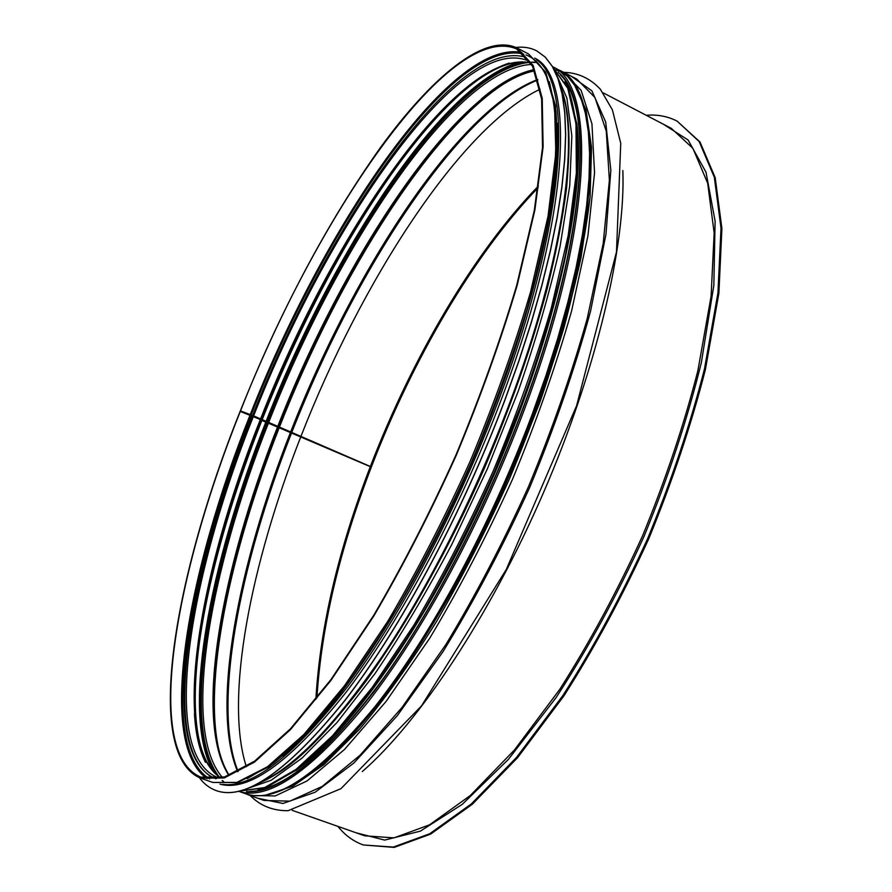 <?xml version="1.0" encoding="UTF-8"?>
<svg xmlns="http://www.w3.org/2000/svg" width="892" height="892" viewBox="0 0 892 892"><rect width="100%" height="100%" fill="white"/><g stroke="black" fill="none" stroke-linecap="round" stroke-linejoin="round"><path stroke-width="1.34" d="M369.745 466.237L240.338 410.855L253.618 415.884L370.436 466.527M278.627 427.536L371.25 467.073M238.119 771.435C211.727 706.854 239.424 565.138 291.461 433.178L291.461 433.189C239.703 564.725 211.772 705.416 237.896 771.547M261.389 420.266L278.627 427.513C222.866 567.992 194.456 720.636 229.222 775.393M212.787 782.44L237.751 782.507L268.905 766.763L305.499 734.439L346.274 685.625L389.269 621.724C418.303 572.497 445.755 519.244 471.623 461.967C495.74 403.931 515.844 347.501 531.922 292.665L549.171 217.615L556.92 154.472L555.493 105.669L545.692 72.163L528.577 53.988L544.99 71.55L554.523 104.576L555.85 153.201L548.011 216.355L530.673 291.55C514.528 346.531 494.346 403.128 470.151 461.342C444.205 518.798 416.687 572.207 387.607 621.579L344.58 685.636L303.837 734.529L267.444 766.797L236.826 782.418L212.787 782.44L200.622 778.17C142.475 754.13 174.932 573.634 240.138 411.379L261.49 419.998M337.934 826.405C344.914 835.202 353.388 841.39 363.323 844.969L394.219 847.4L430.635 834.098L472.336 804.227L517.55 757.721L563.922 695.86C594.574 647.815 622.85 595.455 648.752 538.768C672.423 481.111 691.311 424.67 705.416 369.455L718.874 293.323L721.907 228.53L715.194 177.675L700.008 142.006L677.117 121.122C667.718 116.306 657.415 114.354 646.209 115.28M363.323 844.969L393.316 847.088L429.71 833.764L471.389 803.882L516.58 757.353L562.93 695.47C593.593 647.414 621.869 595.042 647.77 538.333C671.442 480.677 690.341 424.224 704.468 368.998L717.948 292.866L721.004 228.073L714.325 177.229L699.161 141.56L677.117 121.122M200.622 778.17L224.226 777.98L254.432 762.136L290.457 729.623L330.91 680.451L373.748 616.104C402.76 566.543 430.267 512.945 456.258 455.321C480.554 396.951 500.869 340.242 517.215 285.184L534.888 209.921L543.116 146.79L542.225 98.265L533.137 65.395L517.137 48.034C484.523 32.558 431.561 77.303 380.338 147.704C327.152 222.944 280.478 310.661 240.338 410.855M240.338 411.357C175.289 573.233 142.943 753.216 200.912 777.166L224.461 776.977L254.588 761.177L290.524 728.731L330.876 679.693L373.603 615.513C402.537 566.074 429.966 512.621 455.89 455.154C480.108 396.94 500.367 340.387 516.669 285.473L534.308 210.412L542.526 147.448L541.634 99.034L532.569 66.242L516.613 48.926C448.408 20.237 314.318 221.662 240.539 410.844M534.709 58.092C575.652 77.147 570.367 217.436 501.059 400.095C459.547 510.458 400.274 621.077 346.542 691.657C291.071 761.445 248.879 792.263 219.967 784.113M515.966 47.454C523.615 46.551 530.573 47.7 536.828 50.911L545.135 57.032L552.215 66.22L557.924 78.529L562.138 94.028L564.736 112.715L565.606 134.558L564.647 159.467L561.815 187.309L557.032 217.86L550.308 250.864L541.656 285.998L531.108 322.871L518.787 361.048L504.805 400.073C461.945 514.126 400.452 628.325 345.115 700.086C288.016 770.878 245.032 801.038 216.176 790.58C209.564 788.205 203.967 783.912 199.395 777.701M536.828 50.911L545.224 57.088L552.304 66.264L558.013 78.574L562.228 94.073L564.826 112.76L565.695 134.603L564.747 159.523L561.915 187.353L557.132 217.904L550.409 250.908L541.756 286.042L531.219 322.915L518.888 361.104L504.905 400.129C462.056 514.171 400.553 628.358 345.215 700.131C288.116 770.911 245.133 801.072 216.265 790.602L216.176 790.58M216.31 778.649L215.228 777.701M249.927 415.427C187.409 571.672 155.922 744.028 207.2 778.649M521.987 52.505C449.802 37.843 321.733 231.363 250.128 414.903M250.808 415.717C187.922 572.842 156.635 746.47 209.598 778.872M554.802 167.384C559.228 101.354 549.628 63.867 526.012 54.925M523.794 54.111C452.199 36.237 322.871 230.816 251.009 415.193M251.644 415.817C187.197 576.533 156.446 755.301 215.786 778.705M253.417 416.397C189.405 576.098 158.988 753.495 217.659 777.556L219.555 778.147M530.071 61.86L528.343 60.89C459.48 31.577 326.16 229.144 253.618 415.884M260.408 419.374C198.816 573.645 168.856 743.672 220.681 777.924M530.673 62.841C458.377 47.332 331.133 237.54 260.62 418.85M509.053 63.131C432.553 87.974 325.814 255.959 261.702 419.463C331.813 237.908 460.729 47.8 530.707 62.886M261.835 420.478C214.816 539.426 185.904 664.183 197.355 736.346M439.466 113.998C375.153 183.64 308.866 301.474 262.036 419.954M265.805 422.161C209.743 563.488 179.727 716.12 213.824 772.238M521.842 61.738C444.149 78.998 331.969 252.994 266.006 421.637M266.686 422.451C208.315 569.352 178.389 729.433 219.789 778.103M222.153 780.522L224.36 782.429M536.482 62.44L531.632 62.072M530.205 62.072L527.874 62.172M527.551 62.195C450.427 71.438 334.099 249.771 266.886 421.938C334.132 249.704 450.527 71.304 527.64 62.206M536.505 62.473L531.699 62.094M530.216 62.094L527.952 62.184M268.459 423.031C210.178 569.743 180.563 729.634 222.465 777.512M531.599 64.436C455.121 68.249 336.429 248.656 268.67 422.518M277.568 426.9C221.796 567.836 192.94 720.323 228.898 775.516M534.531 70.49C456.18 85.342 343.286 258.29 277.769 426.387M528.711 71.694C449.668 97.284 342.495 263.987 278.85 426.978C344.033 259.115 457.473 86.357 534.665 70.802M279.163 427.825C230.203 552.092 201.893 683.54 219.733 753.55M512.253 78.808C434.326 122.204 338.782 275.65 279.363 427.301M290.402 432.587C238.253 565.071 210.322 706.943 237.651 771.669M537.709 79.499C457.384 109.816 352.875 272.305 290.602 432.074M537.787 79.767C457.105 112.347 353.611 273.755 291.662 432.665C353.645 273.264 458.276 111.054 537.865 80.012M300.715 436.957C251.165 563.276 224.126 697.678 246.348 766.741M540.061 89.211C459.581 127.812 360.736 282.842 300.916 436.444M370.37 466.494C338.269 549.929 320.105 627.533 315.88 699.295M538.367 186.071C473.641 252.547 412.171 358.038 370.559 465.992M356.12 832.793L384.653 840.086L420.388 831.121L462.234 804.372L508.34 759.46L556.106 697.589C587.873 648.763 617.141 595.12 643.924 536.672C668.286 477.164 687.42 419.14 701.346 362.576L713.845 285.418L715.105 221.06L706.018 172.234L688.133 140.022L663.313 124.189M292.197 810.337L364.672 835.793L393.974 837.878L429.543 824.821L470.262 795.553L514.405 750.027L559.652 689.527C589.567 642.574 617.175 591.407 642.474 536.036C665.588 479.729 684.064 424.603 697.878 370.671L711.102 296.289L714.158 232.946L707.679 183.217L692.906 148.34L671.353 128.381L603.226 92.879M362.286 771.569C418.683 722.732 489.964 616.071 543.306 493.053C596.625 370.024 625.749 245.088 622.839 170.539M257.911 798.295L282.931 803.469L315.188 792.207L353.823 763.061L397.208 715.785L443.001 651.673C473.864 601.464 502.809 546.64 529.815 487.199C554.735 426.867 574.961 368.262 590.504 311.408L605.991 234.161L610.842 170.171L605.701 122.059L591.875 90.817L570.991 76.088M264.032 800.447L289.889 801.15L322.224 786.409L360.123 755.167L402.047 707.423L445.855 644.582C475.235 596.034 502.787 543.384 528.51 486.642C552.349 429.074 571.939 372.967 587.282 318.332L603.204 243.405L609.381 180.173L606.281 131.157L594.942 97.484L576.745 79.087L563.387 72.129L581.093 90.293L591.942 123.787L594.551 172.702L587.917 235.912L571.605 310.918C556.039 365.642 536.293 421.883 512.354 479.628C486.564 536.583 459.023 589.445 429.721 638.215L386.125 701.391L344.524 749.447L307.038 780.968L275.182 795.954L249.827 795.452L264.032 800.447M266.028 795.006L292.587 786.298L323.974 764.567L359.331 729.433C384.485 699.551 410.164 663.67 436.366 621.791C462.312 577.079 486.742 529.302 509.644 478.458L540.05 401.779C557.489 350.879 571.136 302.879 580.982 257.777L590.069 197.177L591.541 147.37L585.944 109.593L574.147 84.261M534.152 69.598L527.863 71.148M266.396 794.95L292.966 786.086L324.342 764.232L359.643 729.054C384.764 699.172 410.387 663.313 436.522 621.49C462.413 576.856 486.787 529.179 509.633 478.458C531.03 427.101 549.171 376.714 564.056 327.308C576.711 279.642 585.364 236.436 590.002 197.678L591.541 147.86L586.044 110.017L574.348 84.573M534.163 69.609C518.04 72.988 500.501 82.7 481.535 98.756M310.148 773.62C367.292 732.979 448.063 616.863 508.284 477.867C568.561 338.893 598.097 200.566 588.698 131.091M295.854 770.599C352.541 730.715 434.081 613.239 495.194 472.191C556.363 331.166 586.356 191.356 576.711 122.717M535.01 62.473L532.557 62.362M532.513 62.362L534.944 62.451M528.911 62.451C451.731 70.903 334.957 249.604 267.622 422.128C334.935 249.66 451.642 71.014 528.845 62.44M267.366 422.752C209.62 568.159 179.738 726.244 219.265 777.032M222.532 780.578L223.312 781.303M270.042 785.35L296.501 769.796C316.002 754.219 336.964 733.023 359.365 706.219C382.322 676.314 405.503 641.794 428.918 602.658C452.043 561.391 473.908 517.806 494.502 471.89C523.961 402.415 547.231 332.961 562.205 270.666C570.668 230.738 575.875 195.092 577.849 163.704C578.016 135.183 575.351 111.879 569.832 93.794M239.246 791.081L264.701 787.547L296.044 769.406L332.404 735.889L372.377 687.241L414.044 624.891C441.986 577.336 468.345 526.135 493.109 471.288C516.212 415.717 535.568 361.483 551.167 308.587L568.182 235.544L576.366 173.115L575.976 123.676L567.791 88.397L552.962 67.402M245.066 789.375L271.112 780.288L302.065 758.1L337.076 722.431L374.874 673.75C400.976 635.294 426.677 592.065 451.976 544.087L487.367 468.802L518.118 391.51C535.847 340.242 549.829 291.929 560.053 246.593L569.743 185.737L571.839 135.796L566.877 98.031L555.694 72.809M282.697 769.751L308.309 748.544C326.662 730.292 345.906 707.802 366.043 681.075C406.741 624.378 448.988 548.87 484.668 467.631C510.96 405.604 531.822 345.884 547.264 288.473C556.229 251.845 562.685 218.217 566.632 187.599C569.152 159.055 569.308 134.413 567.1 113.685M194.456 713.522C195.571 733.614 199.25 749.904 205.483 762.381M252.325 416.118C190.23 571.382 159.289 742.478 210.601 776.419M522.69 56.519C451.096 41.233 323.673 233.135 252.57 415.494M247.151 778.66L273.075 763.418C292.308 747.92 313.092 726.668 335.425 699.64C358.372 669.435 381.631 634.468 405.224 594.763C428.561 552.873 450.683 508.596 471.589 461.956C491.336 414.825 508.529 368.418 523.147 322.737C536.003 278.382 545.614 237.506 551.981 200.109C556.441 165.332 557.745 135.629 555.906 110.998L549.305 81.663M292.754 784.625C357.748 753.026 467.854 591.731 532.858 414.468C582.443 282.407 599.68 164.808 584.84 110.864M558.927 71.204L555.794 69.788M532.312 413.988C490.712 525.455 430.189 636.71 375.097 706.464C318.154 775.282 274.825 804.316 245.077 793.568C275.438 804.316 319.035 775.293 375.889 706.486C430.992 636.799 491.425 525.745 532.97 414.423C602.524 229.445 604.419 87.817 558.771 69.955L567.368 76.188L574.76 85.42L580.803 97.719L585.364 113.128L588.341 131.659L589.601 153.268L589.066 177.865L586.657 205.294L582.32 235.354L576.042 267.778L567.825 302.254L557.745 338.402L545.859 375.8L532.312 413.988M241.498 792.074L239.781 791.182M245.077 793.568L238.487 791.249C268.068 801.194 311.107 771.602 367.638 702.495C422.373 632.484 482.516 521.43 524.083 410.298C593.693 225.843 596.302 84.528 552.583 66.744L558.771 69.955M249.927 791.394C281.682 791.204 324.197 756.304 377.461 686.706C428.974 616.818 483.776 513.123 522.433 409.863C585.654 242.312 594.518 106.605 560.499 74.984M558.269 72.308C594.841 100.417 587.505 237.818 522.567 409.863C483.13 515.23 426.922 620.899 374.528 690.91C320.362 760.486 277.668 794.036 246.448 791.594M557.11 123.185C560.823 182.815 539.972 286.276 497.48 398.724C439.288 555.348 346.04 705.349 282.786 755.97M536.549 59.742C573.746 84.249 565.952 222.71 498.985 399.159C458.499 506.689 401.199 614.677 348.594 685.391C294.282 755.557 252.224 788.539 222.431 784.324M561.146 89.178C579.822 138.137 563.108 261.601 509.365 403.82C474.99 495.272 428.171 587.716 382.222 656.334C334.768 725.308 294.271 767.254 260.732 782.161M563.811 98.22C578.73 150.692 560.8 269.607 509.934 404.31C443.469 584.45 332.46 748.009 269.15 777.924M261.501 419.976C199.574 574.113 170.729 744.976 220.725 777.913M291.45 433.2C267.756 493.644 250.195 551.992 238.788 608.244M419.82 191.211C370.08 261.624 327.364 342.115 291.662 432.676M371.54 466.527C412.873 359.22 473.864 254.354 538.132 187.699M371.34 467.04C339.562 549.684 321.41 626.675 316.905 698.012M563.789 72.341C577.882 72.653 590.069 78.284 600.361 89.233L612.403 109.872L620.743 143.322L616.495 251.912L576.611 405.682L506.288 569.453L421.515 705.884L340.956 788.673L288.06 810.716C272.818 810.817 260.219 805.777 250.251 795.597M559.697 70.457L563.387 72.129M246.08 793.902L249.827 795.452M239.167 791.092L265.392 787.747L297.147 769.629L333.708 736.168L373.77 687.598L415.482 625.337C443.435 577.849 469.794 526.704 494.536 471.901L527.127 389.336C545.603 334.678 559.697 283.667 569.397 236.313L577.458 173.873L576.901 124.323L568.416 88.754L552.928 67.335M528.577 53.988L517.137 48.034M257.922 790.033C290.19 784.893 332.036 747.63 383.482 678.232C433.178 608.768 485.203 509.031 522.322 409.919C582.242 251.232 593.626 119.216 564.971 81.741M560.577 86.892C580.882 134.804 564.681 259.561 510.034 404.254C475.246 496.833 427.681 590.359 381.174 659.166C333.162 728.285 292.331 769.662 258.68 783.299"/></g></svg>
